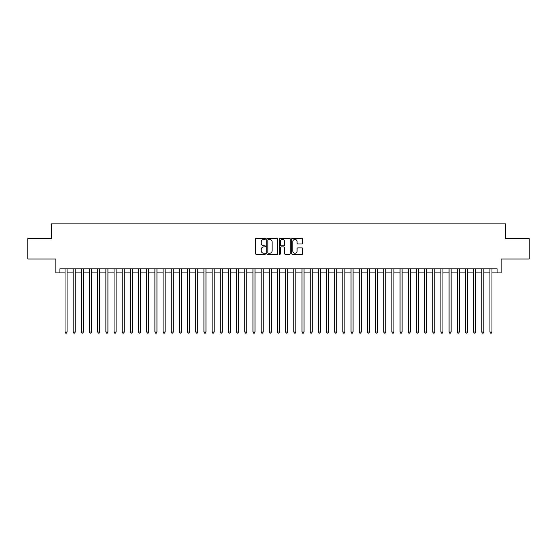 <?xml version="1.0" encoding="UTF-8"?>
<svg xmlns="http://www.w3.org/2000/svg" width="557" height="557" viewBox="0 0 557 557"><rect width="100%" height="100%" fill="white"/><g stroke="black" fill="none" stroke-linecap="round" stroke-linejoin="round"><path stroke-width="0.84" d="M265.424 238.89A0.564 0.564 0 0 0 264.867 238.326L256.345 238.326A0.801 0.801 0 0 0 255.545 239.127L255.545 253.567A0.801 0.801 0 0 0 256.345 254.368L264.867 254.368A0.564 0.564 0 0 0 265.424 253.804A0.564 0.564 0 0 0 264.867 253.247L263.76 253.247A2.569 2.569 0 0 1 261.198 250.678L261.198 249.473A2.569 2.569 0 0 1 263.76 246.911L264.867 246.911A0.564 0.564 0 0 0 265.424 246.347A0.564 0.564 0 0 0 264.867 245.783L263.76 245.783A2.569 2.569 0 0 1 261.198 243.221L261.198 242.017A2.569 2.569 0 0 1 263.76 239.447L264.867 239.447A0.564 0.564 0 0 0 265.424 238.89M301.943 243.98A0.801 0.801 0 0 0 302.743 243.179L302.743 239.127A0.801 0.801 0 0 0 301.943 238.326L292.474 238.326A0.801 0.801 0 0 0 291.673 239.127L291.673 253.567A0.801 0.801 0 0 0 292.474 254.368L301.943 254.368A0.801 0.801 0 0 0 302.743 253.567L302.743 248.673A0.801 0.801 0 0 0 301.943 247.872L297.891 247.872A0.801 0.801 0 0 0 297.09 248.673L297.09 251.096A2.144 2.144 0 0 1 294.945 253.247A2.144 2.144 0 0 1 292.794 251.096L292.794 241.592A2.144 2.144 0 0 1 294.945 239.447A2.144 2.144 0 0 1 297.09 241.592L297.09 243.179A0.801 0.801 0 0 0 297.891 243.98L301.943 243.98M59.919 272.902L59.919 268.815L497.081 268.815L497.081 272.902L501.161 272.902L501.161 259.012L529.15 259.012L529.15 238.584L505.659 238.584L505.659 223.879L51.341 223.879L51.341 238.584L27.85 238.584L27.85 259.012L55.839 259.012L55.839 272.902L65.03 272.902M277.797 239.127A0.801 0.801 0 0 0 276.996 238.326L267.534 238.326A0.801 0.801 0 0 0 266.726 239.127L266.726 253.567A0.801 0.801 0 0 0 267.534 254.368L276.996 254.368A0.801 0.801 0 0 0 277.797 253.567L277.797 239.127M280.004 238.326L289.466 238.326A0.801 0.801 0 0 1 290.274 239.127L290.274 253.567A0.801 0.801 0 0 1 289.466 254.368L285.421 254.368A0.801 0.801 0 0 1 284.613 253.567L284.613 247.712A0.801 0.801 0 0 0 283.812 246.911L281.125 246.911A0.801 0.801 0 0 0 280.324 247.712L280.324 253.804A0.564 0.564 0 0 1 279.76 254.368A0.564 0.564 0 0 1 279.203 253.804L279.203 239.127A0.801 0.801 0 0 1 280.004 238.326M67.07 272.902L73.197 272.902M75.244 272.902L81.371 272.902M83.411 272.902L89.545 272.902M91.585 272.902L97.712 272.902M99.759 272.902L105.886 272.902M107.926 272.902L114.053 272.902M116.1 272.902L122.227 272.902M124.267 272.902L130.401 272.902M132.441 272.902L138.568 272.902M140.615 272.902L146.742 272.902M148.782 272.902L154.909 272.902M156.956 272.902L163.083 272.902M165.123 272.902L171.257 272.902M173.297 272.902L179.424 272.902M181.471 272.902L187.598 272.902M189.638 272.902L195.765 272.902M197.812 272.902L203.939 272.902M205.979 272.902L212.113 272.902M214.153 272.902L220.28 272.902M222.327 272.902L228.454 272.902M230.494 272.902L236.621 272.902M238.668 272.902L244.795 272.902M246.835 272.902L252.969 272.902M255.009 272.902L261.136 272.902M263.183 272.902L269.31 272.902M271.35 272.902L277.477 272.902M279.523 272.902L285.65 272.902M287.69 272.902L293.817 272.902M295.864 272.902L301.991 272.902M304.031 272.902L310.165 272.902M312.205 272.902L318.332 272.902M320.379 272.902L326.506 272.902M328.546 272.902L334.673 272.902M336.72 272.902L342.847 272.902M344.887 272.902L351.021 272.902M353.061 272.902L359.188 272.902M361.235 272.902L367.362 272.902M369.402 272.902L375.529 272.902M377.576 272.902L383.703 272.902M385.743 272.902L391.877 272.902M393.917 272.902L400.044 272.902M402.091 272.902L408.218 272.902M410.258 272.902L416.385 272.902M418.432 272.902L424.559 272.902M426.599 272.902L432.733 272.902M434.773 272.902L440.9 272.902M442.947 272.902L449.074 272.902M451.114 272.902L457.241 272.902M459.288 272.902L465.415 272.902M467.455 272.902L473.589 272.902M475.629 272.902L481.756 272.902M483.803 272.902L489.93 272.902M491.97 272.902L497.081 272.902M268.411 239.447A0.564 0.564 0 0 0 267.854 240.011L267.854 252.683A0.564 0.564 0 0 0 268.411 253.247L269.574 253.247A2.569 2.569 0 0 0 272.143 250.678L272.143 242.017A2.569 2.569 0 0 0 269.574 239.447L268.411 239.447M284.613 241.634A2.144 2.144 0 0 0 282.469 239.489A2.144 2.144 0 0 0 280.324 241.634L280.324 244.983A0.801 0.801 0 0 0 281.125 245.783L283.812 245.783A0.801 0.801 0 0 0 284.613 244.983L284.613 241.634M67.07 268.815L67.07 332.063L65.03 332.063L65.03 268.815M67.07 332.063L66.457 333.121L65.642 333.121L65.03 332.063M75.244 268.815L75.244 332.063L73.197 332.063L73.197 268.815M75.244 332.063L74.631 333.121L73.809 333.121L73.197 332.063M83.411 268.815L83.411 332.063L81.371 332.063L81.371 268.815M83.411 332.063L82.798 333.121L81.983 333.121L81.371 332.063M91.585 268.815L91.585 332.063L89.545 332.063L89.545 268.815M91.585 332.063L90.972 333.121L90.157 333.121L89.545 332.063M99.759 268.815L99.759 332.063L97.712 332.063L97.712 268.815M99.759 332.063L99.146 333.121L98.324 333.121L97.712 332.063M107.926 268.815L107.926 332.063L105.886 332.063L105.886 268.815M107.926 332.063L107.313 333.121L106.498 333.121L105.886 332.063M116.1 268.815L116.1 332.063L114.053 332.063L114.053 268.815M116.1 332.063L115.487 333.121L114.665 333.121L114.053 332.063M124.267 268.815L124.267 332.063L122.227 332.063L122.227 268.815M124.267 332.063L123.654 333.121L122.839 333.121L122.227 332.063M132.441 268.815L132.441 332.063L130.401 332.063L130.401 268.815M132.441 332.063L131.828 333.121L131.013 333.121L130.401 332.063M140.615 268.815L140.615 332.063L138.568 332.063L138.568 268.815M140.615 332.063L140.002 333.121L139.18 333.121L138.568 332.063M148.782 268.815L148.782 332.063L146.742 332.063L146.742 268.815M148.782 332.063L148.169 333.121L147.354 333.121L146.742 332.063M156.956 268.815L156.956 332.063L154.909 332.063L154.909 268.815M156.956 332.063L156.343 333.121L155.521 333.121L154.909 332.063M165.123 268.815L165.123 332.063L163.083 332.063L163.083 268.815M165.123 332.063L164.51 333.121L163.695 333.121L163.083 332.063M173.297 268.815L173.297 332.063L171.257 332.063L171.257 268.815M173.297 332.063L172.684 333.121L171.869 333.121L171.257 332.063M181.471 268.815L181.471 332.063L179.424 332.063L179.424 268.815M181.471 332.063L180.858 333.121L180.036 333.121L179.424 332.063M189.638 268.815L189.638 332.063L187.598 332.063L187.598 268.815M189.638 332.063L189.025 333.121L188.21 333.121L187.598 332.063M197.812 268.815L197.812 332.063L195.765 332.063L195.765 268.815M197.812 332.063L197.199 333.121L196.377 333.121L195.765 332.063M205.979 268.815L205.979 332.063L203.939 332.063L203.939 268.815M205.979 332.063L205.366 333.121L204.551 333.121L203.939 332.063M214.153 268.815L214.153 332.063L212.113 332.063L212.113 268.815M214.153 332.063L213.54 333.121L212.725 333.121L212.113 332.063M222.327 268.815L222.327 332.063L220.28 332.063L220.28 268.815M222.327 332.063L221.714 333.121L220.892 333.121L220.28 332.063M230.494 268.815L230.494 332.063L228.454 332.063L228.454 268.815M230.494 332.063L229.881 333.121L229.066 333.121L228.454 332.063M238.668 268.815L238.668 332.063L236.621 332.063L236.621 268.815M238.668 332.063L238.055 333.121L237.233 333.121L236.621 332.063M246.835 268.815L246.835 332.063L244.795 332.063L244.795 268.815M246.835 332.063L246.222 333.121L245.407 333.121L244.795 332.063M255.009 268.815L255.009 332.063L252.969 332.063L252.969 268.815M255.009 332.063L254.396 333.121L253.581 333.121L252.969 332.063M263.183 268.815L263.183 332.063L261.136 332.063L261.136 268.815M263.183 332.063L262.563 333.121L261.748 333.121L261.136 332.063M271.35 268.815L271.35 332.063L269.31 332.063L269.31 268.815M271.35 332.063L270.737 333.121L269.922 333.121L269.31 332.063M279.523 268.815L279.523 332.063L277.477 332.063L277.477 268.815M279.523 332.063L278.911 333.121L278.089 333.121L277.477 332.063M287.69 268.815L287.69 332.063L285.65 332.063L285.65 268.815M287.69 332.063L287.078 333.121L286.263 333.121L285.65 332.063M295.864 268.815L295.864 332.063L293.817 332.063L293.817 268.815M295.864 332.063L295.252 333.121L294.437 333.121L293.817 332.063M304.031 268.815L304.031 332.063L301.991 332.063L301.991 268.815M304.031 332.063L303.419 333.121L302.604 333.121L301.991 332.063M312.205 268.815L312.205 332.063L310.165 332.063L310.165 268.815M312.205 332.063L311.593 333.121L310.778 333.121L310.165 332.063M320.379 268.815L320.379 332.063L318.332 332.063L318.332 268.815M320.379 332.063L319.767 333.121L318.945 333.121L318.332 332.063M328.546 268.815L328.546 332.063L326.506 332.063L326.506 268.815M328.546 332.063L327.934 333.121L327.119 333.121L326.506 332.063M336.72 268.815L336.72 332.063L334.673 332.063L334.673 268.815M336.72 332.063L336.108 333.121L335.286 333.121L334.673 332.063M344.887 268.815L344.887 332.063L342.847 332.063L342.847 268.815M344.887 332.063L344.275 333.121L343.46 333.121L342.847 332.063M353.061 268.815L353.061 332.063L351.021 332.063L351.021 268.815M353.061 332.063L352.449 333.121L351.634 333.121L351.021 332.063M361.235 268.815L361.235 332.063L359.188 332.063L359.188 268.815M361.235 332.063L360.623 333.121L359.801 333.121L359.188 332.063M369.402 268.815L369.402 332.063L367.362 332.063L367.362 268.815M369.402 332.063L368.79 333.121L367.975 333.121L367.362 332.063M377.576 268.815L377.576 332.063L375.529 332.063L375.529 268.815M377.576 332.063L376.964 333.121L376.142 333.121L375.529 332.063M385.743 268.815L385.743 332.063L383.703 332.063L383.703 268.815M385.743 332.063L385.131 333.121L384.316 333.121L383.703 332.063M393.917 268.815L393.917 332.063L391.877 332.063L391.877 268.815M393.917 332.063L393.305 333.121L392.49 333.121L391.877 332.063M402.091 268.815L402.091 332.063L400.044 332.063L400.044 268.815M402.091 332.063L401.479 333.121L400.657 333.121L400.044 332.063M410.258 268.815L410.258 332.063L408.218 332.063L408.218 268.815M410.258 332.063L409.646 333.121L408.831 333.121L408.218 332.063M418.432 268.815L418.432 332.063L416.385 332.063L416.385 268.815M418.432 332.063L417.82 333.121L416.998 333.121L416.385 332.063M426.599 268.815L426.599 332.063L424.559 332.063L424.559 268.815M426.599 332.063L425.987 333.121L425.172 333.121L424.559 332.063M434.773 268.815L434.773 332.063L432.733 332.063L432.733 268.815M434.773 332.063L434.161 333.121L433.346 333.121L432.733 332.063M442.947 268.815L442.947 332.063L440.9 332.063L440.9 268.815M442.947 332.063L442.335 333.121L441.513 333.121L440.9 332.063M451.114 268.815L451.114 332.063L449.074 332.063L449.074 268.815M451.114 332.063L450.502 333.121L449.687 333.121L449.074 332.063M459.288 268.815L459.288 332.063L457.241 332.063L457.241 268.815M459.288 332.063L458.676 333.121L457.854 333.121L457.241 332.063M467.455 268.815L467.455 332.063L465.415 332.063L465.415 268.815M467.455 332.063L466.843 333.121L466.028 333.121L465.415 332.063M475.629 268.815L475.629 332.063L473.589 332.063L473.589 268.815M475.629 332.063L475.017 333.121L474.202 333.121L473.589 332.063M483.803 268.815L483.803 332.063L481.756 332.063L481.756 268.815M483.803 332.063L483.191 333.121L482.369 333.121L481.756 332.063M491.97 268.815L491.97 332.063L489.93 332.063L489.93 268.815M491.97 332.063L491.358 333.121L490.543 333.121L489.93 332.063"/></g></svg>
